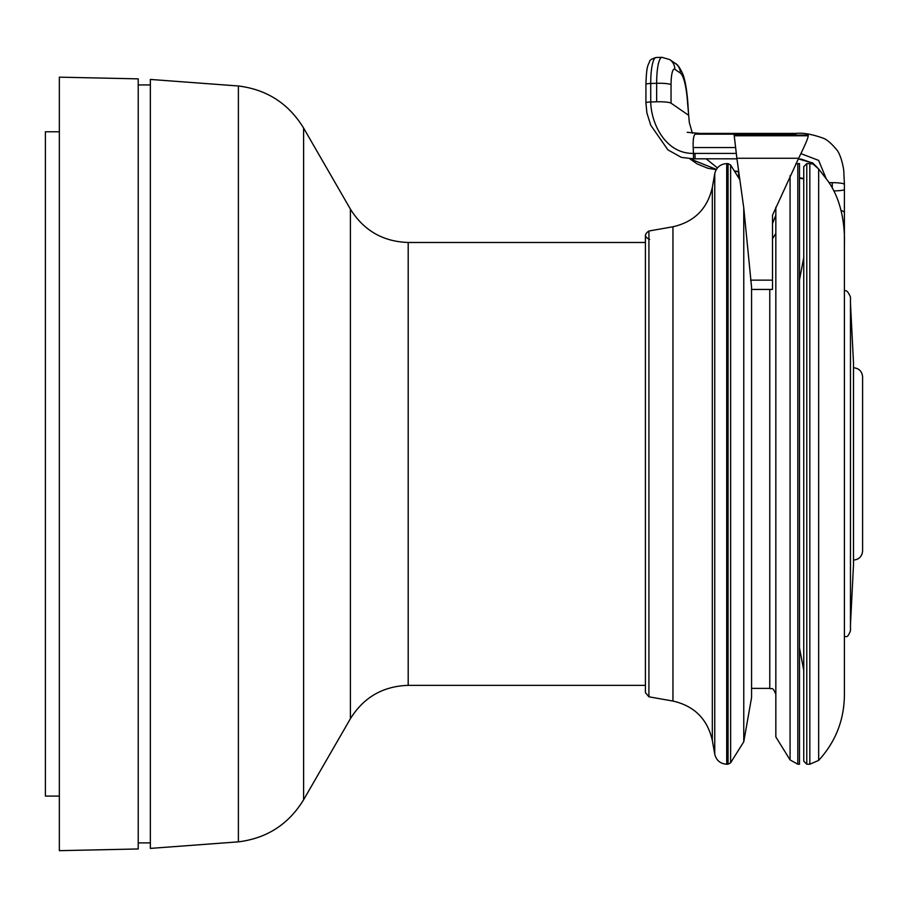 <?xml version="1.0" encoding="UTF-8"?>
<svg xmlns="http://www.w3.org/2000/svg" width="908" height="908" viewBox="0 0 908 908"><rect width="100%" height="100%" fill="white"/><g stroke="black" fill="none" stroke-linecap="round" stroke-linejoin="round"><path stroke-width="1.36" d="M797.814 764.218L797.814 163.61L799.505 163.61L799.505 764.218L797.814 764.218L790.074 759.917L790.074 175.607M853.497 560.077C859.025 559.532 862.055 556.502 862.6 550.974L862.6 385.049M862.6 550.974L862.6 376.854C862.055 371.327 859.025 368.296 853.497 367.751M59.349 463.92L59.349 850.671L138.22 848.969L138.22 78.86L59.349 77.157L59.349 463.92M150.353 463.92L150.353 848.401L238.395 841.852L238.395 85.988L150.353 79.427L150.353 463.92M59.349 131.762L45.4 131.762L45.4 796.078L59.349 796.078M743.765 207.932L743.765 741.779L751.574 697.492L751.574 287.28L743.765 207.932L736.876 158.253L798.631 158.253L772.504 215.23L772.504 289.436L751.574 289.436M738.737 178.013L738.465 169.399M772.504 215.23L772.504 223.618L775.841 215.196M736.876 158.253L734.163 135.122L808.188 135.122L808.222 135.757C808.12 138.095 804.919 145.586 798.631 158.253M739.895 179.852L730.622 165.029L728.057 163.61L728.057 764.218L730.622 762.799L730.622 165.029M738.465 171.43L734.39 171.044M706.197 158.832L717.411 167.946M687.197 132.318L699.796 133.408L695.119 134.157C693.587 135.474 692.94 139.934 693.179 147.55L693.485 153.407C665.746 153.929 651.184 123.965 650.718 101.98A6.072 0.885 180 0 0 645.917 102.854A6.072 0.885 180 0 0 645.917 102.876M826.121 178.49L818.653 160.41L800.924 153.634M818.664 168.979L818.664 760.393C835.496 741.984 844.077 720.305 844.395 695.369L844.395 244.899C844.746 236.432 845.008 204.277 827.585 180.544L818.664 168.979L813.023 164.042M798.314 158.866L812.751 163.065L817.336 167.537M844.395 291.014C846.188 289.72 848.208 291.74 850.467 297.075L850.467 630.754C847.062 639.584 846.097 635.475 844.395 636.814M844.395 244.899L844.395 189.511A12.133 1.385 180 0 1 833.771 190.896M844.383 238.668L844.395 201.111M829.004 182.656L832.261 182.656C839.616 182.758 843.668 183.325 844.395 184.347L844.395 189.511M795.862 135.122L795.862 133.408L699.852 133.408M736.195 153.407L695.04 153.407L695.04 158.832L693.451 158.832L736.967 158.809M716.355 169.41L689.774 158.741M803.75 178.49L799.505 177.809M688.355 115.1L671.046 103.172L671.046 84.671A18.205 3.745 -91.8 0 1 674.826 69.269L680.364 73.094A36.399 7.491 -91.8 0 1 687.572 102.933L689.32 122.614L692.418 133.226M671.046 84.671A12.133 1.782 180 0 0 656.654 83.298L656.654 101.798A12.133 1.782 -0 0 1 671.046 103.172M656.654 101.798L650.718 101.98L650.718 83.479A6.072 0.885 180 0 0 645.917 84.353C646.575 65.716 647.779 66.012 649.583 61.642C649.492 60.246 651.66 58.861 656.075 57.51A30.339 6.242 -91.8 0 0 650.718 83.479L656.654 83.298A30.339 6.242 88.2 0 1 662.011 57.329L656.075 57.51M850.467 303.147L853.497 362.905L853.497 564.924L850.467 624.681M803.75 168.593L803.75 166.641L806.781 163.61L806.781 764.218L803.75 761.188L803.75 168.593M649.651 239.44C644.408 237.067 644.158 234.264 648.914 231.018L672.953 226.773C694.314 221.893 707.445 208.772 712.326 187.411L714.755 173.632C716.321 167.412 720.305 164.064 726.706 163.61L728.057 163.61M775.841 207.149L775.841 736.921L790.074 759.917M645.406 242.481L408.191 242.481L408.191 685.358L645.406 685.358M408.191 242.481C382.994 241.642 363.722 230.518 350.397 209.112L303.601 128.039L303.601 799.789C288.619 824.282 266.884 838.3 238.395 841.852M350.397 209.112L350.397 718.716L303.601 799.789M750.564 280.152L772.504 280.152M734.152 135.757L808.222 135.757M693.179 147.55L735.412 147.55M695.04 153.407L693.485 153.407L693.451 158.832L681.386 157.39L667.879 149.843L650.764 125.259L646.905 113.023L645.917 102.854L645.917 84.353M795.862 134.157L695.119 134.157M736.967 158.832L695.04 158.809M832.261 182.656L832.261 188.069M844.395 212.767A12.133 3.257 180 0 0 841.103 210.531M674.826 69.269A12.133 11.736 -55.4 0 0 669.843 59.644L662.011 57.329M680.364 73.094A12.133 11.736 -55.4 0 0 675.382 63.469L669.843 59.644M687.572 102.933A12.133 1.941 -3.7 0 0 687.81 102.513C686.346 83.581 683.622 75.852 682.532 73.366C679.717 67.476 677.334 64.184 675.382 63.469M818.664 760.393L809.822 764.218L809.822 163.61L806.781 163.61M726.706 163.61L726.706 764.218L728.057 764.218M714.755 173.632L714.755 754.196C716.321 760.416 720.305 763.764 726.706 764.218M648.914 231.018L648.914 696.811L645.406 692.634L645.406 235.195M672.953 226.773L672.953 701.055L648.914 696.811M712.326 187.411L712.326 740.429C707.445 719.068 694.325 705.947 672.953 701.055M769.78 289.436L769.78 688.389C771.596 689.819 772.379 685.529 775.841 694.45M150.353 84.932L138.22 84.932M150.353 842.896L138.22 842.896M303.601 128.039C288.619 103.546 266.884 89.529 238.395 85.988M408.191 685.358C382.994 686.187 363.722 697.31 350.397 718.716M743.765 741.779L730.622 762.799M738.442 171.726L734.583 171.351M812.91 163.168L801.333 159.172L798.302 158.889M689.762 158.741L697.038 163.837L707.877 168.286L716.219 169.637M799.505 178.229L803.75 178.865M812.081 162.646L812.751 163.077M795.862 133.408C802.751 132.625 811.548 134.112 822.239 137.857C826.178 138.924 830.979 142.874 836.643 149.695C840.944 154.553 843.702 168.116 843.804 171.396L844.395 184.347M687.81 102.513L688.65 115.486M813.103 164.064L809.822 163.61M809.822 764.218L806.781 764.218M799.505 279.834L803.75 257.531M799.505 647.994L803.75 670.297M712.326 740.429L714.755 754.196M772.504 238.793L775.841 233.379M751.574 688.389L769.78 688.389M797.814 163.61L795.828 163.826"/></g></svg>

